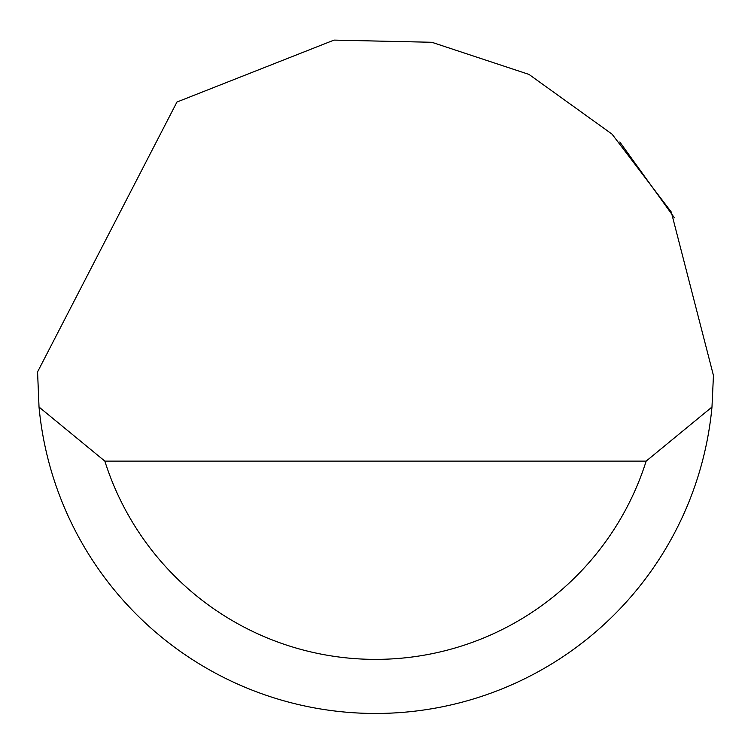 <?xml version="1.0" encoding="UTF-8"?>
<svg xmlns="http://www.w3.org/2000/svg" width="751" height="751" viewBox="0 0 751 751"><rect width="100%" height="100%" fill="white"/><g stroke="black" fill="none" stroke-linecap="round" stroke-linejoin="round"><path stroke-width="1.13" d="M176.954 102.023L334.007 40.103L431.825 42.281L528.976 74.415L612.065 134.157L671.291 212.045L713.45 375.5L711.976 407.042A337.95 337.95 0 0 1 39.024 407.042L37.569 371.895L176.954 102.023M619.8 141.995L674.398 217.79M124.6 601.908L130.59 608.376M39.024 407.042L104.84 461.114L646.16 461.114L711.976 407.042M104.84 461.114A283.878 283.878 0 0 0 646.16 461.114"/></g></svg>
